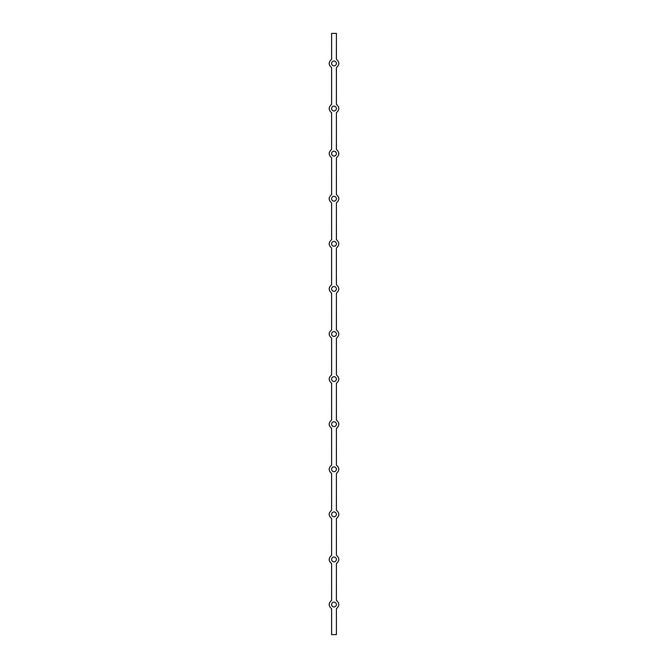 <?xml version="1.0" encoding="UTF-8"?>
<svg xmlns="http://www.w3.org/2000/svg" width="668" height="668" viewBox="0 0 668 668"><rect width="100%" height="100%" fill="white"/><g stroke="black" fill="none" stroke-linecap="round" stroke-linejoin="round"><path stroke-width="1" d="M336.388 59.302L336.405 33.4L331.595 33.4L331.62 59.31M334 106.145C331.019 103.866 331.019 103.866 334 106.145C336.981 103.866 336.981 103.866 334 106.145A2.405 2.405 0 0 0 331.595 108.55A2.405 2.405 0 0 0 334 110.955C331.019 113.234 331.019 113.234 334 110.955C336.981 113.234 336.981 113.234 334 110.955A2.405 2.405 0 0 0 336.405 108.55A2.405 2.405 0 0 0 334 106.145M331.612 112.708L331.595 112.717C328.431 109.936 328.431 107.164 331.595 104.383L331.62 104.4M331.612 67.618L331.595 67.627C328.431 64.846 328.431 62.074 331.595 59.293M334 65.865C331.019 68.144 331.019 68.144 334 65.865C336.981 68.144 336.981 68.144 334 65.865A2.405 2.405 0 0 0 336.405 63.46A2.405 2.405 0 0 0 334 61.055C336.981 58.776 336.981 58.776 334 61.055A2.405 2.405 0 0 0 331.595 63.46A2.405 2.405 0 0 0 334 65.865M336.388 104.392L336.388 67.618M334 151.235C331.019 148.956 331.019 148.956 334 151.235C336.981 148.956 336.981 148.956 334 151.235A2.405 2.405 0 0 0 331.595 153.64A2.405 2.405 0 0 0 334 156.045C331.019 158.324 331.019 158.324 334 156.045C336.981 158.324 336.981 158.324 334 156.045A2.405 2.405 0 0 0 336.405 153.64A2.405 2.405 0 0 0 334 151.235M331.612 157.798L331.595 157.807C328.431 155.026 328.431 152.254 331.595 149.473L331.62 149.49M336.388 149.482L336.405 112.717C339.569 109.936 339.569 107.164 336.405 104.383M334 196.325C331.019 194.046 331.019 194.046 334 196.325C336.981 194.046 336.981 194.046 334 196.325A2.405 2.405 0 0 0 331.595 198.73A2.405 2.405 0 0 0 334 201.135C331.019 203.414 331.019 203.414 334 201.135C336.981 203.414 336.981 203.414 334 201.135A2.405 2.405 0 0 0 336.405 198.73A2.405 2.405 0 0 0 334 196.325M331.612 202.888L331.595 202.897C328.431 200.116 328.431 197.344 331.595 194.563L331.62 194.58M336.388 194.572L336.405 157.807C339.569 155.026 339.569 152.254 336.405 149.473M334 241.415C331.019 239.136 331.019 239.136 334 241.415C336.981 239.136 336.981 239.136 334 241.415A2.405 2.405 0 0 0 331.595 243.82A2.405 2.405 0 0 0 334 246.225C331.019 248.504 331.019 248.504 334 246.225C336.981 248.504 336.981 248.504 334 246.225A2.405 2.405 0 0 0 336.405 243.82A2.405 2.405 0 0 0 334 241.415M331.612 247.978L331.595 247.987C328.431 245.206 328.431 242.434 331.595 239.653L331.62 239.67M336.388 239.662L336.405 202.897C339.569 200.116 339.569 197.344 336.405 194.563M334 286.505C331.019 284.226 331.019 284.226 334 286.505C336.981 284.226 336.981 284.226 334 286.505A2.405 2.405 0 0 0 331.595 288.91A2.405 2.405 0 0 0 334 291.315C331.019 293.594 331.019 293.594 334 291.315C336.981 293.594 336.981 293.594 334 291.315A2.405 2.405 0 0 0 336.405 288.91A2.405 2.405 0 0 0 334 286.505M331.612 293.068L331.595 293.077C328.431 290.296 328.431 287.524 331.595 284.743L331.62 284.76M336.388 284.752L336.371 247.962M334 331.595C331.019 329.316 331.019 329.316 334 331.595C336.981 329.316 336.981 329.316 334 331.595A2.405 2.405 0 0 0 331.595 334A2.405 2.405 0 0 0 334 336.405C331.019 338.684 331.019 338.684 334 336.405C336.981 338.684 336.981 338.684 334 336.405A2.405 2.405 0 0 0 336.405 334A2.405 2.405 0 0 0 334 331.595M331.612 338.158L331.595 338.167C328.431 335.386 328.431 332.614 331.595 329.833L331.62 329.85M336.388 329.842L336.405 293.077C339.569 290.296 339.569 287.524 336.405 284.743M334 376.685C331.019 374.406 331.019 374.406 334 376.685C336.981 374.406 336.981 374.406 334 376.685A2.405 2.405 0 0 0 331.595 379.09A2.405 2.405 0 0 0 334 381.495C331.019 383.774 331.019 383.774 334 381.495C336.981 383.774 336.981 383.774 334 381.495A2.405 2.405 0 0 0 336.405 379.09A2.405 2.405 0 0 0 334 376.685M331.612 383.248L331.595 383.257C328.431 380.476 328.431 377.704 331.595 374.923L331.62 374.94M336.388 374.932L336.405 338.167C339.569 335.386 339.569 332.614 336.405 329.833M334 421.775C331.019 419.496 331.019 419.496 334 421.775C336.981 419.496 336.981 419.496 334 421.775A2.405 2.405 0 0 0 331.595 424.18A2.405 2.405 0 0 0 334 426.585C331.019 428.864 331.019 428.864 334 426.585C336.981 428.864 336.981 428.864 334 426.585A2.405 2.405 0 0 0 336.405 424.18A2.405 2.405 0 0 0 334 421.775M331.612 428.338L331.595 428.347C328.431 425.566 328.431 422.794 331.595 420.013L331.62 420.03M336.388 420.022L336.405 383.257C339.569 380.476 339.569 377.704 336.405 374.923M334 466.865C331.019 464.586 331.019 464.586 334 466.865C336.981 464.586 336.981 464.586 334 466.865A2.405 2.405 0 0 0 331.595 469.27A2.405 2.405 0 0 0 334 471.675C331.019 473.954 331.019 473.954 334 471.675C336.981 473.954 336.981 473.954 334 471.675A2.405 2.405 0 0 0 336.405 469.27A2.405 2.405 0 0 0 334 466.865M331.612 473.428L331.595 473.437C328.431 470.656 328.431 467.884 331.595 465.103L331.62 465.12M336.388 465.112L336.405 428.347C339.569 425.566 339.569 422.794 336.405 420.013M334 511.955C331.019 509.676 331.019 509.676 334 511.955C336.981 509.676 336.981 509.676 334 511.955A2.405 2.405 0 0 0 331.595 514.36A2.405 2.405 0 0 0 334 516.765C331.019 519.044 331.019 519.044 334 516.765C336.981 519.044 336.981 519.044 334 516.765A2.405 2.405 0 0 0 336.405 514.36A2.405 2.405 0 0 0 334 511.955M331.612 518.518L331.595 518.527C328.431 515.746 328.431 512.974 331.595 510.193L331.62 510.21M336.388 510.202L336.405 473.437C339.569 470.656 339.569 467.884 336.405 465.103M334 557.045C331.019 554.766 331.019 554.766 334 557.045C336.981 554.766 336.981 554.766 334 557.045A2.405 2.405 0 0 0 331.595 559.45A2.405 2.405 0 0 0 334 561.855C331.019 564.134 331.019 564.134 334 561.855C336.981 564.134 336.981 564.134 334 561.855A2.405 2.405 0 0 0 336.405 559.45A2.405 2.405 0 0 0 334 557.045M331.612 563.608L331.595 563.617C328.431 560.836 328.431 558.064 331.595 555.283L331.62 555.3M336.388 555.292L336.405 518.527C339.569 515.746 339.569 512.974 336.405 510.193M334 602.135C331.019 599.856 331.019 599.856 334 602.135C336.981 599.856 336.981 599.856 334 602.135A2.405 2.405 0 0 0 331.595 604.54A2.405 2.405 0 0 0 334 606.945C331.019 609.224 331.019 609.224 334 606.945C336.981 609.224 336.981 609.224 334 606.945A2.405 2.405 0 0 0 336.405 604.54A2.405 2.405 0 0 0 334 602.135M331.612 608.698L331.595 608.707C328.431 605.926 328.431 603.154 331.595 600.373L331.62 600.39M336.388 600.382L336.405 563.617C339.569 560.836 339.569 558.064 336.405 555.283M336.405 600.373C339.569 603.154 339.569 605.926 336.405 608.707L336.405 634.6L331.595 634.6L331.595 608.707M334 61.055C331.019 58.776 331.019 58.776 334 61.055M331.595 104.383L331.595 67.627M331.595 149.473L331.595 112.717M331.595 194.563L331.595 157.807M331.595 239.653L331.595 202.897M331.595 284.743L331.595 247.987M331.595 329.833L331.595 293.077M331.595 374.923L331.595 338.167M331.595 420.013L331.595 383.257M331.595 465.103L331.595 428.347M331.595 510.193L331.595 473.437M331.595 555.283L331.595 518.527M331.595 600.373L331.595 563.617M336.405 247.987C339.569 245.206 339.569 242.434 336.405 239.653M336.405 67.627C339.569 64.846 339.569 62.074 336.405 59.293"/></g></svg>
